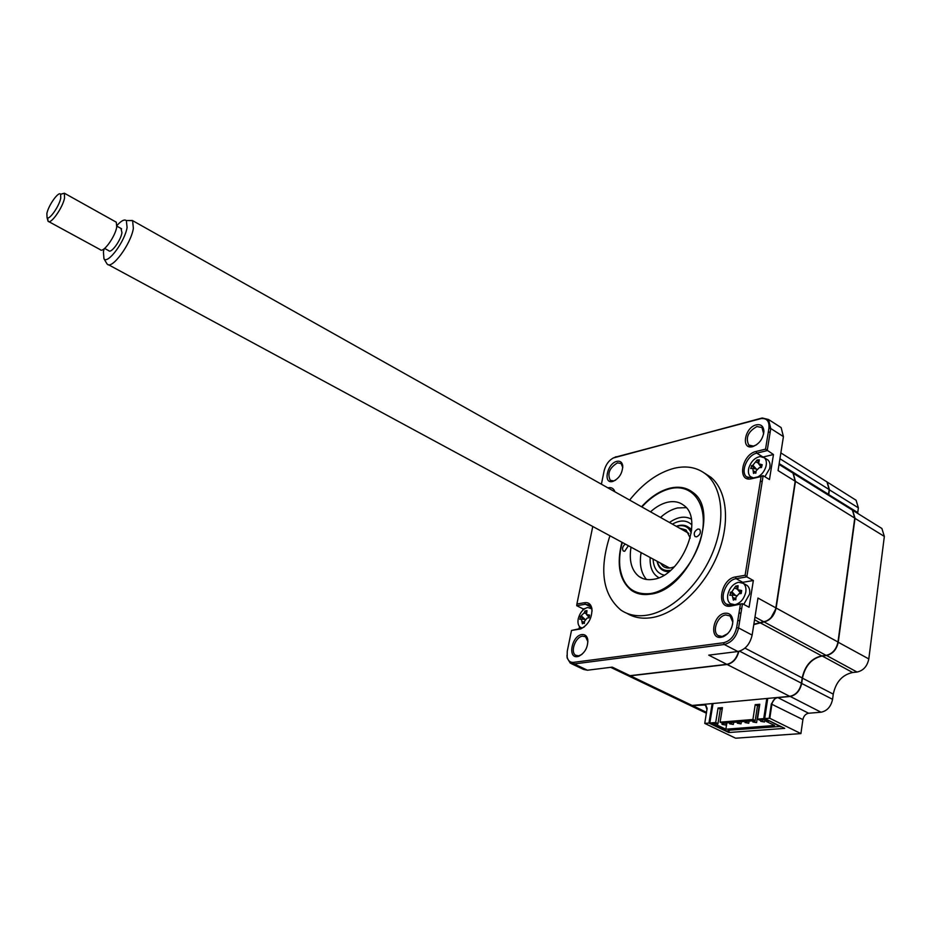 <?xml version="1.0" encoding="UTF-8"?>
<svg xmlns="http://www.w3.org/2000/svg" width="931" height="931" viewBox="0 0 931 931"><rect width="100%" height="100%" fill="white"/><g stroke="black" fill="none" stroke-linecap="round" stroke-linejoin="round"><path stroke-width="1.4" d="M621.931 542.249C616.31 564.372 619.429 580.374 631.299 590.277C636.664 594.025 643.077 595.316 650.536 594.129C689.161 590.277 721.56 511.736 692.978 492.511C686.706 487.553 679.13 486.098 670.239 488.112C660.114 490.672 650.548 496.886 641.529 506.767M626.889 613.296C633.871 617.579 642.029 619.045 651.374 617.695C675.51 614.157 703.557 588.299 717.01 556.203C730.544 524.106 727.46 491.009 710.947 477.324L704.36 473.029M609.921 535.767C598.982 569.76 602.636 594.525 620.884 610.061C628.088 614.972 636.664 616.706 646.614 615.251C670.727 611.667 698.797 585.727 712.285 553.561C725.877 521.395 722.852 488.263 706.373 474.601C697.435 467.385 686.613 465.302 673.904 468.351C657.821 472.727 643.053 483.294 629.624 500.075M581.91 634.558C571.96 635.524 567.258 658.45 577.476 656.611L578.919 656.239C585.11 652.759 588.066 647.196 587.775 639.55C586.984 635.92 585.029 634.267 581.91 634.558M587.927 641.762L585.552 636.746L582.562 636.152C575.486 636.734 569.923 652.212 575.719 655.296L578.593 655.866L581.945 654.412M729.799 631.055L731.673 627.447M732.592 624.282L732.732 621.989L730.055 615.95L725.773 614.96C717.592 615.682 711.645 631.555 718.08 635.559L722.212 636.513L727.728 633.627M725.074 613.215C713.041 614.437 708.794 639.469 721.083 637.304L723.317 636.699C729.276 633.522 732.464 628.309 732.86 621.058C732.36 615.507 729.764 612.889 725.074 613.215M763.664 433.823L761.977 427.527L756.915 426.538C748.07 431.553 745.359 437.733 748.768 445.065L753.458 446.089L756.589 444.762M756.263 424.862C744.742 427.352 740.704 449.708 752.388 446.717L752.655 446.659C759.254 444.052 763.001 438.966 763.92 431.402C763.583 426.177 761.023 424.001 756.263 424.862M622.792 467.606L621.093 463.487L617.439 462.882C609.502 467.804 607.105 473.611 610.259 480.291L613.657 480.92L615.577 480.175M616.822 461.357C607.187 463.405 602.776 484.097 612.586 481.513L612.761 481.478C619.173 478.569 622.49 473.332 622.746 465.756C622.106 462.148 620.139 460.682 616.822 461.357M610.655 667.329L626.47 674.917L630.043 675.673L726.832 664.338C732.616 663.023 736.526 658.717 738.539 651.432M613.029 458.052L762.221 417.984L768.529 419.509L770.763 428.516L767.202 450.604L756.763 453.153C747.384 454.956 740.064 471.936 746.581 476.847L752.667 478.08L763.152 475.671L746.813 576.871L745.103 575.3L735.467 576.941C720.687 578.768 715.578 609.002 730.66 606.104L742.484 603.695L738.574 627.936L736.642 627.599C734.617 636.001 730.265 641.04 723.573 642.739L573.531 662.36C570.168 662.616 568.038 660.824 567.142 656.96L567.27 651.165L571.506 630.462L580.793 628.902C588.45 624.771 592.163 618.009 591.918 608.63C590.987 604.207 588.59 602.217 584.749 602.671L576.906 604.01L576.731 605.709L585.39 604.242L589.276 604.987L591.941 609.7L591.918 608.63M726.832 664.338L708.735 655.145L737.887 651.525C745.219 649.733 749.967 644.264 752.132 635.117L738.574 627.936C736.363 637.13 731.603 642.646 724.271 644.496L574.194 663.943L570.319 663.175L567.188 658.042L566.944 655.494M601.403 484.213L604.161 470.679C606.058 463.778 609.677 459.309 615.019 457.249L761.127 418.589C766.911 418.077 769.518 421.289 768.925 428.237L765.538 449.149L773.463 454.526L763.164 457.005M750.677 476.847L751.166 478.301M760.278 481.618L762.268 481.176M773.463 454.526L769.472 479.546L763.152 475.671L761.104 476.556L745.103 575.3M765.538 449.149L756.088 451.465C741.611 454.375 736.828 482.677 751.608 478.732L761.104 476.556M753.842 624.247L766.376 621.012C771.427 618.417 774.58 614.041 775.837 607.862L795.179 481.199L778.072 470.597L783.425 436.604L781.144 427.608L779.282 426.41M768.925 428.237L770.763 428.516L783.425 436.604M614.239 491.428L610.189 489.147M614.914 491.801C613.75 488.438 611.446 487.099 608.001 487.809L607.873 487.844M591.301 607.512L590.196 607.699M584.889 608.583L583.085 608.886L576.731 605.709M579.059 628.762L579.501 626.563M582.806 610.259L583.085 608.886M571.506 630.462L581.782 628.216L584.4 626.842M592.093 611.143L591.941 609.7M585.075 635.117L584.831 636.373M795.179 481.199L792.991 473.123L791.35 472.11M771.089 617.567L775.511 609.456M738.946 613.366L741.006 612.831M752.132 635.117L757.974 598.051L775.837 607.862M753.354 580.513L746.813 576.871L736.153 578.686C726.04 579.815 718.604 599.064 726.355 604.103L731.778 605.336L742.484 603.695L749.083 607.268L753.354 580.513L741.751 582.492M730.218 603.625L730.998 605.418M739.703 608.676L741.728 608.374M571.459 663.71L583.551 669.424L587.438 670.215L612.249 667.131L630.043 675.673M576.906 604.01L592.756 526.481M740.354 604.626L736.642 627.599M851.714 509.594L852.645 510.269L855.019 518.253L838.261 642.157C836.632 649.617 832.675 654.074 826.391 655.529L822.003 656.029C811.692 658.403 805.175 665.758 802.452 678.082L801.707 683.342C800.032 690.802 796.145 695.178 790.047 696.481L777.664 697.633C774.673 698.273 772.765 700.438 771.927 704.127L769.797 718.278L764.7 718.534L784.728 728.368L728.833 732.522L708.933 723.073L712.157 703.592M880.191 527.423L881.89 528.482L884.345 536.419L868.809 658.939C867.25 666.305 863.328 670.669 857.044 672.042L852.656 672.508C842.334 674.754 835.863 681.957 833.268 694.13L832.57 699.332C830.964 706.699 827.112 710.993 821.014 712.215L808.597 713.239C805.594 713.844 803.697 715.962 802.894 719.605L800.916 733.593L769.797 718.278M884.345 536.419L854.739 518.206M826.391 481.467L827.24 482.083L829.416 489.718L828.637 495.315M854.565 499.272L856.101 500.25L858.37 507.837L857.637 513.377M868.809 658.939L837.97 642.111M802.894 719.605L771.322 704.011L769.204 718.173M775.593 697.668L771.322 704.011M767.749 698.401L764.7 718.534M729.113 730.788L728.833 732.522M707.036 709.713L705.407 704.976L692.385 705.593L689.149 705M708.933 723.073L704.755 723.41L707.129 708.188L704.895 704.267M704.755 723.41L735.618 738.202L800.916 733.593M625.295 544.065C622.536 546.45 621.861 548.766 623.293 551.012L624.689 551.28L628.367 545.729M697.994 528.983C694.445 530.984 693.42 533.498 694.957 536.524L696.609 536.861C700.17 534.883 701.194 532.369 699.681 529.332L697.994 528.983M622.292 542.447C619.743 551.664 618.999 560.276 620.058 568.271C623.351 586.856 633.546 595.281 650.653 593.536C672.566 590.173 697.494 560.765 702.335 531.927C707.513 503.019 691.768 483.294 670.169 488.67L670.134 488.682C660.184 491.184 650.769 497.282 641.866 506.964M650.513 511.817C656.087 506.801 661.778 503.601 667.608 502.228C673.939 500.843 679.339 501.89 683.808 505.37C704.686 519.265 681.422 576.184 653.294 579.315C647.72 580.257 642.937 579.303 638.945 576.464C631.532 570.459 628.879 560.695 631.009 547.16M646.498 579.489C641.04 573.089 639.236 564.128 641.087 552.607M660.498 517.438C666.061 512.457 671.763 509.292 677.605 507.942L686.159 507.663M730.451 593.699L730.346 592.36L731.882 591.744L735.711 586.088L738.097 585.692L737.759 589.754L741.681 590.522L741.204 593.513L738.97 593.757L735.944 597.295L735.793 599.82L734.559 599.32L733.395 600.192L732.115 595.049L729.857 595.328L730.451 593.699M735.35 595.468L730.346 592.36M727.739 594.897C727.169 598.877 728.019 601.81 730.288 603.684L734.873 604.731C740.494 603.195 744.137 598.959 745.801 592.011C746.336 588.089 745.51 585.203 743.31 583.341L738.551 582.259C732.988 583.842 729.392 588.055 727.739 594.897M743.753 604.382L749.618 594.094C750.153 590.184 749.315 587.298 747.104 585.448L745.603 584.61M740.075 592.523L739.342 593.722M737.468 587.892L735.804 586.204M691.268 532.893C688.626 526.806 684.006 524.56 677.407 526.143L676.5 526.434M676.302 526.318L678.071 525.724C684.064 524.211 688.556 525.91 691.547 530.798M660.312 562.999L663.128 566.339C666.224 568.527 669.983 568.643 674.393 566.723M690.22 538.06L686.1 529.995L679.537 528.145M657.228 561.335C659.218 568.364 663.663 571.378 670.576 570.354M668.947 571.704C662.569 571.727 658.589 568.236 657.03 561.218M738.877 651.351C736.921 658.752 733 663.128 727.123 664.49L630.334 675.813L627.133 675.266M850.701 509.059L852.377 510.107L854.751 518.09L837.981 642.006C836.352 649.466 832.395 653.923 826.123 655.377L821.736 655.878C811.425 658.264 804.908 665.618 802.185 677.931L801.428 683.203C799.752 690.662 795.877 695.038 789.767 696.341L692.117 705.454L688.475 704.639L627.831 675.569M792.351 472.634L793.27 473.297L795.446 481.362L776.128 608.024C774.348 615.67 770.333 620.302 764.072 621.92L753.784 624.585M825.46 480.966L826.984 481.932L829.16 489.555L828.369 495.152M729.427 730.172L729.334 730.777L728.251 730.265L780.713 726.401M729.334 730.777L726.622 730.986L714.845 725.377L717.394 725.179L725.854 729.206L726.878 722.887M759.196 705.64L756.589 722.619L752.818 721.932L752.993 720.78M756.589 722.619L752.818 721.932M754.832 721.769L755.006 720.617M741.332 721.723L741.006 723.864L737.271 723.166L737.445 722.037M741.006 723.864L737.271 723.166M739.249 723.015L739.423 721.874M726.04 722.956L725.703 725.074L722.014 724.388L722.212 723.178M725.703 725.074L722.014 724.388M723.957 724.237L724.132 723.108M717.65 723.631L717.394 725.179M715.101 723.829L714.845 725.377M733.651 722.34L733.314 724.469L729.601 723.783L729.788 722.654M733.314 724.469L729.601 723.783M731.557 723.62L731.743 722.491M749.094 721.094L748.757 723.247L745.009 722.549L745.184 721.409M748.757 723.247L745.009 722.549M746.999 722.398L747.174 721.257M764.828 719.838L764.502 722.002L760.708 721.304L760.883 720.152M764.502 722.002L760.708 721.304M762.745 721.141L762.92 719.989M725.854 729.206L774.569 725.47L766.062 721.304L766.364 719.349M768.855 720.582L780.644 726.902M768.785 721.094L766.062 721.304M766.783 698.483L763.734 718.616L757.52 719.116L759.789 704.255L755.204 704.674L752.923 719.5L720.082 722.165L722.444 707.63L718.069 708.025L715.695 722.526L717.964 723.608L712.099 724.074L709.829 722.991L713.053 703.499M715.695 722.526L709.829 722.991M757.52 719.116L759.801 720.233L766.097 719.221M763.734 718.616L766.027 719.733M755.204 704.674L757.473 705.803L755.204 720.606L722.363 723.247L720.082 722.165M759.58 705.605L757.473 705.803M752.923 719.5L755.204 720.606M718.069 708.025L720.326 709.119L717.964 723.608M722.235 708.945L720.326 709.119M580.304 617.835L580.304 616.613L584.144 612.901L584.994 610.945L586.949 610.631L586.53 614.565L589.614 615.1L589.079 617.823L587.182 618.033L584.54 621.21L584.354 623.502L583.353 623.048L582.387 623.817L581.421 619.057L579.757 619.313L580.304 617.835M584.936 619.441L580.304 616.613M591.755 608.804L587.67 607.466C583.074 608.827 579.932 612.621 578.232 618.859C577.523 622.897 578.244 625.725 580.385 627.343L582.341 627.994M588.799 617.137L588.287 617.905M586.344 612.365L585.087 611.097M691.675 529.413L688.475 527.225M669.47 522.477C677.605 516.833 684.855 515.704 691.244 519.079M658.869 577.697C652.608 574.101 649.698 567.363 650.141 557.494M662.686 515.565L660.673 517.531M641.261 552.7L640.668 555.435M751.398 467.001L751.433 465.709L752.9 465.221L757.043 460.03L759.312 459.809L758.602 463.766L762.198 464.709L761.453 467.548L759.324 467.641L756.158 470.83L755.809 473.251L754.692 472.692L753.54 473.448L752.783 468.409L750.689 468.526L751.398 467.001M756.123 469.049L751.433 465.709M757.915 476.881C761.872 474.635 764.549 471.144 765.969 466.408C766.865 462.591 766.329 459.716 764.363 457.796L760.127 456.539C754.785 457.68 751.026 461.497 748.827 467.967C747.907 471.842 748.454 474.74 750.479 476.684L753.458 477.906M764.863 476.73L769.623 468.665C770.507 464.848 769.972 461.985 768.005 460.054L766.539 459.158M761.232 465.791L761.104 464.616M761.302 465.872L760.127 464.546M760.755 466.594L759.999 467.606M758.521 461.788L757.147 460.193M128.269 220.554L132.598 220.635L133.366 228.339C131.038 243.98 111.65 270.246 107.146 264.02L106.448 262.926M104.132 248.833L103.411 251.777L103.958 258.771C107.705 264.625 124.963 241.35 127.082 227.455L126.348 220.577C124.393 219.088 121.263 220.728 116.945 225.5M104.644 248.426L108.764 250.683C111.022 253.802 120.739 240.605 121.961 232.715L120.972 228.432M60.736 198.245L60.643 194.253C58.7 190.925 48.552 205.111 46.876 213.432L47.05 217.633C49.134 220.542 59.142 206.414 60.736 198.245M64.425 193.264L60.643 194.253L64.379 193.217L64.565 198.059C62.668 207.869 50.635 224.825 48.121 221.299L47.609 217.901M48.773 221.625L100.222 249.636C102.992 253.523 115.153 236.94 116.724 227.083L116.294 222.195L115.514 221.753M587.438 670.215L574.194 663.943L573.531 662.36M737.887 651.525L724.271 644.496L723.573 642.739M762.582 456.772L756.763 453.153L756.088 451.465M751.608 478.732L752.667 478.08M761.698 418.275L760.464 418.741M615.019 457.249L616.054 456.679M584.749 602.671L585.39 604.242L591.115 607.117M579.361 629.263L580.479 628.541M763.781 621.768L754.983 617.02M754.552 619.767L759.417 622.385M730.66 606.104L731.778 605.336M735.467 576.941L736.153 578.686L742.682 582.294M808.597 713.239L777.606 697.47M821.014 712.215L789.988 696.318M832.57 699.332L801.416 683.296M833.268 694.13L802.173 678.024M852.656 672.508L821.945 655.855M857.044 672.042L826.332 655.354M857.73 512.562L828.462 494.442M858.37 507.837L829.137 489.671M706.35 705.919L703.464 704.395M706.582 712.401L692.327 705.442M740.855 591.883L739.505 590.51M735.851 598.645L733.325 597.702M735.595 595.491L731.882 591.744M737.48 589.195L734.885 588.217M692.117 705.454L630.334 675.813M789.767 696.341L727.123 664.49M801.428 683.203L739.586 651.165M802.185 677.931L744.951 648.127M821.736 655.878L759.708 622.536M826.123 655.377L764.072 621.92M837.981 642.006L776.128 608.024M854.751 518.09L795.446 481.362M828.474 494.326L779.166 463.603M829.16 489.555L779.934 458.75M588.916 616.136L587.775 615.065M584.447 622.28L582.399 621.547M581.421 619.057L585.145 619.464L581.514 616.078M586.158 613.622L584.144 612.901M672.391 524.118C680.27 519.742 686.752 519.987 691.814 524.863M664.071 575.102C657.251 573.415 653.585 568.085 653.085 559.089M755.96 472.064L753.679 471.051M756.321 469.084L752.9 465.221M758.346 463.068L756.042 462.032M710.947 477.324L706.373 474.601M575.719 655.296L576.557 655.692M718.08 635.559L719.43 636.257M748.768 445.065L750.083 445.891M753.458 446.089L752.388 446.717M610.259 480.291L611.132 480.792M613.657 480.92L612.586 481.513M567.142 656.96L567.188 658.042M748.268 477.871L746.581 476.847M781.144 427.608L768.529 419.509M761.127 418.589L762.221 417.984M622.734 466.827L622.746 465.756M581.782 628.216L580.793 628.902M763.769 432.403L763.92 431.402M768.378 431.6L770.088 432.682M792.991 473.123L779.038 464.441M732.732 621.989L732.86 621.058M724.202 635.966L723.317 636.699M737.852 620.104L739.68 621.07M728.077 605.034L726.355 604.103M587.798 640.609L587.775 639.55M579.885 655.54L578.919 656.239M881.89 528.482L852.645 510.269M706.443 713.251L689.848 705.302M856.101 500.25L827.24 482.083M643.042 578.628L638.945 576.464M747.104 585.448L743.31 583.341M733 605.15L731.743 604.463M737.899 589.917L740.936 593.536M732.115 595.037L736.444 595.607M677.407 526.143L678.071 525.724M665.293 567.514L663.128 566.339M852.377 510.107L793.27 473.297M826.984 481.932L780.853 452.908M591.65 608.455L590.952 608.094M582.015 628.134L581.281 627.773M586.53 614.565L588.776 616.95M768.005 460.054L764.363 457.796M752.76 478.069L751.899 477.545M758.742 463.941L761.337 467.35M755.239 472.785L755.844 472.901M752.783 468.409L756.822 469.177M688.824 533.358L132.598 220.635M126.348 220.577L132.481 220.507M121.6 228.782L116.875 226.152M116.294 222.195L64.379 193.217M47.05 217.633L48.075 221.252M103.958 258.771L107.03 263.892M669.645 568.038L108.368 264.683"/></g></svg>
